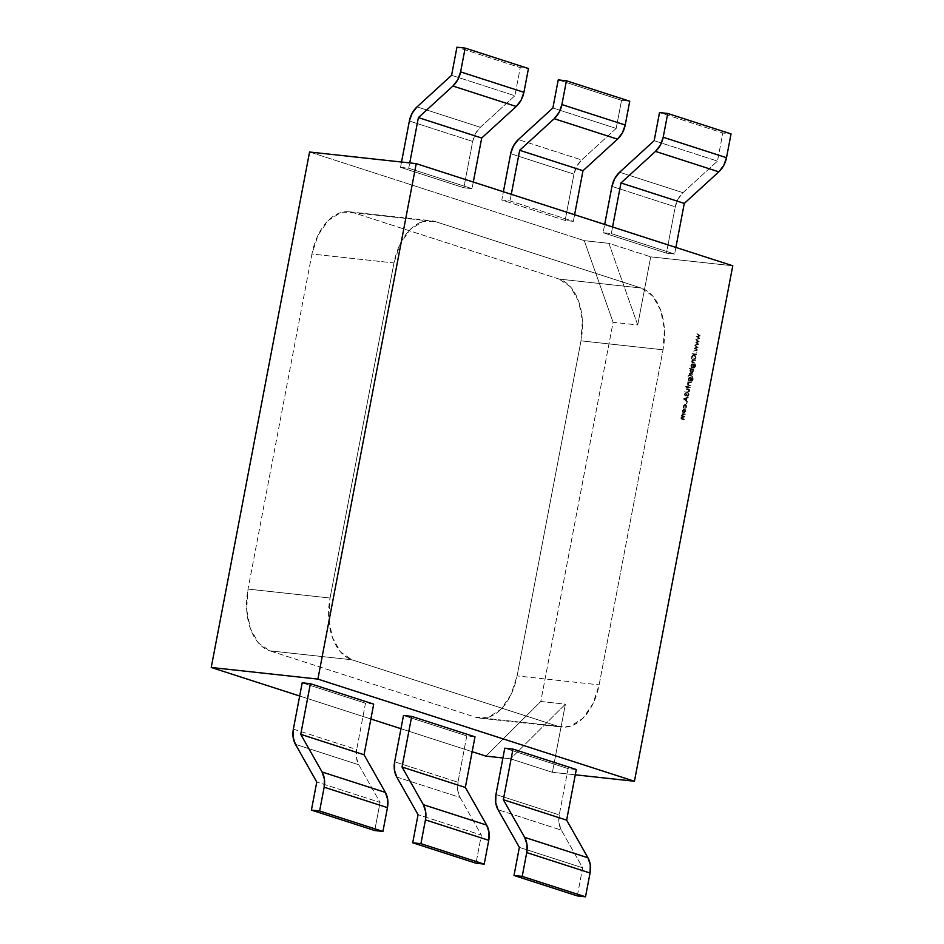 <?xml version="1.0" encoding="UTF-8"?>
<svg xmlns="http://www.w3.org/2000/svg" width="944" height="944" viewBox="0 0 944 944"><rect width="100%" height="100%" fill="white"/><g stroke="black" fill="none" stroke-linecap="round" stroke-linejoin="round"><path stroke-width="0.71" stroke-dasharray="4.72 3.54" d="M552.393 772.31L565.385 704.177L540.77 701.486L613.104 322.293L637.719 324.972L650.723 256.839L732.768 265.783L650.723 256.839L637.719 324.972L608.88 243.34L650.723 256.839L608.88 243.34L584.265 240.649L613.104 322.293L540.77 701.486L485.936 756.12L540.77 701.486L565.385 704.177L510.551 758.811L552.393 772.31L575.285 774.812L552.393 772.31L510.551 758.811L502.916 757.973L510.551 758.811L565.385 704.177L552.393 772.31M684.046 412.929L682.441 412.103L683.409 412.729L685.32 410.947L684.152 408.835L682.996 409.236L684.789 409.035L682.854 410.817L684.046 412.929L685.958 411.159L685.037 409.082L684.152 408.835L685.958 411.159L684.046 412.929L683.078 412.304L683.621 409.436L682.996 409.236L682.441 412.103L684.046 412.929L683.078 412.304M687.421 395.642L685.344 393.176L684.14 394.344L684.577 395.784L685.238 393.636L687.067 396.126L689.096 394.981L687.704 396.338L689.096 394.981L688.495 393.318L688.672 394.934L687.787 395.866L685.981 393.377L684.778 394.545L685.214 395.996L685.875 393.837L687.704 396.338L685.875 393.837L685.214 395.996L684.778 394.545L685.981 393.377L687.787 395.866L688.672 394.934L688.495 393.318L689.096 394.981L687.869 393.117L688.672 394.934L687.149 395.666L687.787 395.866L686.784 395.442L687.787 395.866M687.586 386.273L686.253 386.804L687.256 388.055L690.371 387.724L687.586 386.273L690.371 387.724L687.256 388.055L686.253 386.804L687.468 386.934L685.627 386.592L687.374 387.394L686.618 387.854L687.621 388.09L687.114 387.229L690.371 387.724L687.197 386.769L687.834 386.969L687.326 386.108L687.964 386.308L686.831 386.721L687.586 386.273M688.908 379.087L688.589 381.046L691.917 381.27L693.108 378.402L692.53 377.565L692.743 379.512L691.681 380.88L691.787 377.989L690.819 377.317L688.908 379.087L691.067 377.364L690.182 377.104L691.964 379.405L691.256 380.869L692.743 379.512L692.53 377.565L693.108 379.594L691.917 381.27L687.952 380.845L691.917 381.27L691.279 381.069L693.108 379.594L692.53 377.565L691.81 377.824L692.743 379.512L691.256 380.869L690.465 380.644L691.964 379.405L690.182 377.104L688.27 378.886L689.203 380.644L688.908 379.087M693.285 369.482L689.722 368.62L691.386 369.281L690.501 370.744L691.681 372.88L692.896 372.42L693.616 370.201L693.285 369.482L693.604 371.075L691.421 372.833L690.501 370.744L691.386 369.281L689.722 368.62L693.934 369.08L689.085 368.42L691.386 369.281L689.863 370.544L691.043 372.679L693.604 371.075L693.285 369.482M693.061 362.461L692.023 361.222L693.061 360.018L695.681 359.9L692.684 359.57L692.271 361.458L692.53 362.661L695.055 363.204L692.648 361.422L693.687 360.23L695.598 360.36L693.687 360.23L692.648 361.422L695.055 363.204L692.33 362.72L693.521 363.039L692.271 361.458L692.684 359.57L695.044 359.688L692.046 359.369L693.132 360.089L691.633 361.257L692.884 362.826L695.055 363.204L693.734 362.59M699.15 341.716L696.471 339.746L698.312 341.598L695.905 342.672L697.84 344.112L695.374 345.492L698.69 344.147L696.755 342.707L699.15 341.716L696.755 342.707L698.666 344.241L695.374 345.492L697.84 344.112L695.905 342.672L698.312 341.598L696.471 339.746L699.162 341.634L695.834 339.545L698.312 341.598L695.28 342.471L697.84 344.112L694.737 345.292L698.666 344.241L696.129 342.507L699.15 341.716M700.259 335.899L697.581 333.928L699.421 335.781L697.014 336.855L698.949 338.294L696.483 339.675L699.799 338.33L697.864 336.89L700.259 335.899L697.864 336.89L699.775 338.436L696.483 339.675L698.949 338.294L697.014 336.855L699.421 335.781L697.581 333.928L700.271 335.816L696.943 333.728L699.421 335.781L696.389 336.654L698.949 338.294L695.846 339.474L699.775 338.436L697.238 336.689L700.259 335.899M698.041 347.534L695.362 345.563L697.203 347.416L694.796 348.489L696.731 349.929L694.265 351.31L697.581 349.964L695.645 348.525L698.041 347.534L695.645 348.525L697.557 350.059L694.265 351.31L696.731 349.929L694.796 348.489L697.203 347.416L695.362 345.563L698.053 347.451L694.725 345.351L697.203 347.416L694.17 348.289L696.731 349.929L693.628 351.109L697.557 350.059L695.02 348.324L698.041 347.534M696.66 354.743L692.648 353.835L694.123 354.46L692.023 357.103L694.347 354.767L696.094 357.752L694.69 354.531L696.66 354.743L694.69 354.531L696.094 357.752L694.347 354.767L692.023 357.103L694.123 354.46L692.648 353.835L696.755 354.283L692.023 353.634L694.123 354.46L691.397 356.903L693.722 354.566L696.094 357.752L694.052 354.319L696.66 354.743M695.893 358.779L692.353 357.776L695.893 358.779M691.456 365.741L691.138 367.7L694.454 367.924L695.657 365.057L695.079 364.219L695.291 366.154L694.229 367.523L694.336 364.644L693.368 363.959L691.456 365.741L693.616 364.018L692.731 363.759L694.513 366.06L693.805 367.523L695.291 366.154L695.079 364.219L695.657 366.248L694.454 367.924L690.501 367.499L694.454 367.924L693.828 367.712L695.02 366.036L695.657 366.248L695.079 364.219L694.347 364.478L695.291 366.154L693.805 367.523L693.014 367.299L694.513 366.06L692.731 363.759L690.819 365.54L691.751 367.299L691.456 365.741M692.931 374.308L690.029 373.517L689.734 375.299L690.878 374.166L692.931 374.308L690.878 374.166L689.734 375.299L690.029 373.517L693.026 373.848L689.391 373.305L690.383 374.025L689.096 375.098L690.099 375.087L689.462 374.638L690.253 373.966L692.931 374.308L692.389 373.635L692.931 374.308M692.518 376.491L688.978 375.488L692.518 376.491M688.754 384.999L687.728 383.748L688.754 382.556L691.386 382.438L687.173 381.978L688.86 382.627L688.223 385.199L690.748 385.742L688.754 384.999L688.353 383.96L689.391 382.757L691.291 382.898L689.391 382.757L688.353 383.96L688.754 384.999L690.748 385.742L688.034 385.258L689.226 385.565L687.975 383.996L688.86 382.627L687.09 382.438L690.748 382.226L686.548 381.765L688.86 382.627L687.338 383.795L688.589 385.364L690.748 385.742L689.427 385.117M688.247 389.471L689.439 390.946L688.801 390.745L687.905 391.784L688.53 391.984L684.789 391.5L685.344 392.161L687.822 392.433L689.852 391.017L687.81 388.928L689.297 389.317L685.332 388.657L688.247 389.471L688.801 390.745L687.905 391.784L684.707 391.961L687.185 392.232L689.214 390.816L688.66 389.105L689.297 389.317L685.969 388.857L689.45 390.391L688.53 391.984L685.344 392.161L689.214 392.138L689.852 391.017L689.297 389.317L689.852 391.017L687.822 392.433L685.344 392.161L688.53 391.984L689.439 390.946L688.884 389.671L685.887 389.317L688.447 389.129L685.332 388.657L688.908 389.671M688.589 397.105L684.011 399.1L687.657 401.991L686.583 400.586L687.02 398.25L688.589 397.105L687.02 398.25L686.583 400.586L687.657 401.991L683.373 398.958L687.657 401.991L685.946 400.386L686.583 400.586L685.946 400.386L686.394 398.049L688.589 397.105L683.385 398.899L688.589 397.105M685.686 404.41L686.819 406.652L685.155 408.127L685.792 408.339L685.025 407.725L686.453 406.616L684.931 404.669L685.816 406.416L685.155 408.127L686.182 406.439L685.049 404.209L683.078 406.144L685.686 404.41L683.704 406.345L684.081 408.15L684.612 405.271L686.335 405.448L685.792 408.339L686.819 406.652L685.934 404.457L685.049 404.209L686.819 406.652L685.792 408.339L686.453 406.616L685.568 404.87L684.081 406.357L684.081 408.15L683.078 406.144L684.081 408.15L683.444 406.144L685.568 404.87M681.863 417.991L681.226 417.791L681.415 418.593L682.111 418.794L681.226 417.791L684.235 416.398L681.721 415.207L685.356 414.027L682.359 413.696L682.465 416.729L681.474 418.027L682.665 419.466L684.376 419.171L682.052 418.794L682.571 417.012L684.86 416.599L682.595 416.245L682.359 415.407L682.831 414.581L685.273 414.487L682.359 415.407L684.86 416.599L681.863 417.991L684.282 419.643L682.134 419.36L681.474 418.027L682.465 416.729L682.359 413.696L685.356 414.027L681.721 413.496L682.795 414.215L681.344 415.242L682.465 416.729L680.848 417.826L682.028 419.254L684.376 419.171L681.226 417.791L682.748 418.994M472.165 751.684L400.964 728.709L472.165 751.684M370.874 718.998L299.673 696.011L370.874 718.998M309.561 152.008L584.265 240.649L608.88 243.34L637.719 324.972L613.104 322.293L584.265 240.649L309.561 152.008M559.178 279.082L353.422 212.683L340.56 212.707L328.158 220.566L318.116 235.068L311.933 254.019L248.024 589.08L246.667 609.576L250.337 628.515L258.479 643.006L269.842 650.841L475.599 717.239L488.461 717.228L500.863 709.357L510.905 694.855L517.088 675.904L580.997 340.843L582.354 320.346L578.684 301.407L570.542 286.917L559.178 279.082L641.224 288.038A52.734 32.839 -83.8 0 1 663.042 349.799L599.121 684.848A52.734 32.839 -83.8 0 1 561.751 727.069A52.734 32.839 -83.8 0 1 557.644 726.184L475.599 717.239L269.842 650.841L351.888 659.785A52.734 32.839 -83.8 0 1 330.07 598.024L248.024 589.08L311.933 254.019L393.978 262.963A52.734 32.839 -83.8 0 1 431.349 220.754A52.734 32.839 -83.8 0 1 435.467 221.639L353.422 212.683A52.734 32.839 96.2 0 0 349.315 211.81A52.734 32.839 96.2 0 0 311.933 254.019L393.978 262.963L330.07 598.024L248.024 589.08A52.734 32.839 96.2 0 0 269.842 650.841L351.888 659.785L557.644 726.184L475.599 717.239A52.734 32.839 96.2 0 0 479.705 718.113A52.734 32.839 96.2 0 0 517.088 675.904L599.121 684.848L517.088 675.904L580.997 340.843L663.042 349.799L580.997 340.843A52.734 32.839 96.2 0 0 559.178 279.082L353.422 212.683L435.467 221.639L641.224 288.038L559.178 279.082M373.706 704.13L365.505 703.233L302.198 682.807L365.505 703.233L356.667 749.56L365.505 703.233L373.706 704.13M474.997 736.816L466.796 735.919L403.489 715.493L466.796 735.919L457.958 782.246L394.651 761.808L457.958 782.246L466.796 735.919L474.997 736.816M576.288 769.513L568.087 768.617L504.78 748.179L568.087 768.617L559.249 814.932L568.087 768.617L576.288 769.513M400.527 167.336L408.728 168.233L472.035 188.658L463.834 187.762L400.527 167.336L463.834 187.762L472.673 141.447L409.366 121.021L472.673 141.447L475.457 133.623L480.354 127.298L514.893 95.733L451.586 75.308L514.893 95.733L520.25 67.626L456.943 47.2L520.25 67.626L528.451 68.523L520.25 67.626L514.893 95.733L480.354 127.298A21.098 16.367 -72.1 0 0 472.673 141.447L463.834 187.762L472.035 188.658L408.728 168.233L409.743 162.934L408.728 168.233L400.527 167.336L401.53 162.038L400.527 167.336M603.11 232.708L611.311 233.605L674.63 254.042L666.417 253.145L603.11 232.708L666.417 253.145L675.255 206.819L611.948 186.393L675.255 206.819L678.04 199.007L682.949 192.67L717.475 161.105L654.168 140.68L717.475 161.105L722.833 133.01L659.526 112.572L722.833 133.01L731.045 133.906L722.833 133.01L717.475 161.105L682.949 192.67A21.098 16.367 -72.1 0 0 675.255 206.819L666.417 253.145L674.63 254.042L611.311 233.605L612.573 226.997L611.311 233.605L603.11 232.708L604.691 224.46L603.11 232.708M565.126 220.459L501.819 200.022L510.02 200.919L573.327 221.344L565.126 220.459L501.819 200.022L503.388 191.762L501.819 200.022L510.02 200.919L573.327 221.344L574.589 214.748L573.327 221.344L565.126 220.459L573.964 174.133L565.126 220.459M511.282 194.311L510.02 200.919L511.282 194.311M510.657 153.707L573.964 174.133L510.657 153.707M616.184 128.419L581.646 159.984L518.339 139.559L581.646 159.984L576.749 166.321L573.964 174.133A21.098 16.367 -72.1 0 1 581.646 159.984L616.184 128.419L552.877 107.994L616.184 128.419L621.541 100.324L558.234 79.886L621.541 100.324L616.184 128.419M629.742 101.209L621.541 100.324L629.742 101.209M396.74 777.03L460.047 797.456L481.369 835.11L418.062 814.684L481.369 835.11L476.012 863.217L481.369 835.11L460.047 797.456L457.71 790.34L457.958 782.246A21.098 16.367 -72.1 0 0 460.047 797.456L396.74 777.03M675.88 247.434L674.63 254.042L675.88 247.434M619.63 172.245L682.949 192.67L619.63 172.245M577.303 895.903L582.672 867.807L519.353 847.37L582.672 867.807L561.338 830.142L498.031 809.716L561.338 830.142L582.672 867.807L577.303 895.903M495.942 794.506L559.249 814.932L559.001 823.026L561.338 830.142A21.098 16.367 -72.1 0 1 559.249 814.932L495.942 794.506M293.36 729.122L356.667 749.56L356.419 757.654L358.755 764.77L295.448 744.332L358.755 764.77L380.078 802.424L316.771 781.998L380.078 802.424L358.755 764.77A21.098 16.367 -72.1 0 1 356.667 749.56L293.36 729.122M374.721 830.531L380.078 802.424L374.721 830.531M417.047 106.873L480.354 127.298L417.047 106.873M473.298 182.05L472.035 188.658L473.298 182.05M393.978 262.963L330.07 598.024L328.713 618.521L332.382 637.46L340.524 651.95L351.888 659.785L557.644 726.184L570.506 726.172L582.896 718.313L592.95 703.799L599.121 684.848L663.042 349.799L664.399 329.291L660.729 310.352L652.587 295.861L641.224 288.038L435.467 221.639L422.605 221.651L410.203 229.51L400.15 244.012L393.978 262.963M696.943 333.728L699.646 335.616L697.238 336.689L699.15 338.223L695.846 339.474L698.312 338.094L696.401 336.571L698.796 335.58L696.943 333.728M695.834 339.545L697.675 341.398L695.28 342.471L697.203 343.911L694.737 345.292L698.029 344.041L696.129 342.507L698.536 341.433L695.834 339.545M694.725 345.351L697.427 347.239L695.02 348.324L696.92 349.858L693.628 351.109L696.094 349.717L694.17 348.289L696.566 347.215L694.725 345.351M692.023 353.634L693.498 354.26L691.397 356.903L693.722 354.566L695.457 357.54L694.052 354.319L696.117 354.071L692.023 353.634M692.353 357.776L695.268 358.567L692.353 357.776M693.521 363.039L691.893 362.461L692.046 359.369L695.681 359.9L692.4 360.431L692.424 362.248M693.097 362.378L694.418 363.003L692.884 362.826M693.368 363.959L693.875 365.859L693.014 367.299L694.654 365.953L694.442 364.006L695.02 364.844L693.828 367.712L690.501 367.499L691.539 364.207L692.731 363.759M692.07 367.192L692.99 366.874L693.403 364.75L691.728 364.573L691.185 365.611L691.858 367.145L692.707 367.393L691.185 365.611L692.707 367.393L694.135 366.036L692.07 367.192L691.185 365.611L692.861 364.266L694.135 366.036L693.297 364.431L691.81 365.812L692.365 364.773L694.029 364.95L693.616 367.074L692.707 367.393M692.66 364.219L693.297 364.431M691.681 372.88L690.052 371.983L690.76 369.069L689.085 368.42L693.297 368.88L692.259 372.219L691.043 372.679M691.704 369.175L690.772 369.529L690.383 371.676L691.138 372.219L692.601 370.827L691.704 369.175L693.238 371.027L692.341 369.387L690.241 370.579L691.704 369.175L693.108 369.918L693.238 371.027L690.949 372.184L691.763 372.42L690.241 370.579L691.763 372.42L693.238 371.027L692.695 372.066L691.008 371.877L691.409 369.729L692.341 369.387M691.138 372.219L691.763 372.42M689.391 373.305L692.306 374.095L690.253 373.966L689.096 375.098L689.391 373.305M688.978 375.488L691.976 375.818L688.978 375.488M690.819 377.317L691.327 379.205L690.465 380.644L692.117 379.299L691.893 377.364L692.471 378.202L691.279 381.069L687.952 380.845L688.99 377.565L690.182 377.104M689.521 380.538L690.442 380.22L690.855 378.096L689.179 377.919L688.766 380.043L690.158 380.751L688.636 378.957L690.158 380.751L691.586 379.394L690.949 379.181L689.521 380.538L690.158 380.751L688.636 378.957L690.949 377.812L690.111 377.576L691.586 379.394L690.748 377.777L689.273 379.169L689.816 378.131L691.48 378.296L691.079 380.42L690.158 380.751M690.111 377.576L690.748 377.777M689.226 385.565L687.598 384.999L688.235 382.426L686.548 381.765L691.386 382.438L688.105 382.969L688.129 384.786M688.801 384.916L690.123 385.53L688.589 385.364M685.627 386.592L686.618 387.854L689.828 387.052L687.197 386.769L686.961 386.061L685.627 386.592M688.447 389.129L689.297 389.317M688.66 389.105L687.81 388.928M685.91 393.53L686.784 395.442M685.238 393.636L685.71 394.037L684.577 394.332L685.214 395.996L684.14 394.344L685.344 393.176M687.704 396.338L685.71 394.037M687.149 395.666L688.046 394.734L687.869 393.117L688.459 394.781L687.067 396.126M683.373 398.958L687.952 396.905L686.394 398.049L685.946 400.386L687.02 401.79L683.373 398.958M685.568 400.091L685.922 398.25L684.176 399.017L686.205 400.291L685.568 400.091L686.205 400.291L686.559 398.451L685.922 398.25L685.568 400.091M686.559 398.451L684.176 399.017L686.559 398.451L686.205 400.291L684.813 399.218L686.559 398.451M684.931 404.669L683.444 406.144L683.444 407.95L683.078 406.144L685.049 404.209M684.789 409.035L685.958 411.159L683.409 412.729M682.441 412.103L682.217 410.616L684.152 408.835M683.503 412.268L684.424 411.926L684.825 409.814L683.149 409.637L682.595 410.652L683.303 412.221L684.129 412.469L682.595 410.652L684.129 412.469L685.592 411.112L683.503 412.268L682.595 410.652L684.258 409.33L685.592 411.112L684.707 409.495L683.22 410.852L683.775 409.838L685.462 410.015L685.049 412.127L684.129 412.469M684.07 409.295L684.707 409.495M682.665 419.466L681.108 418.924L680.848 417.826L681.828 416.528L681.721 413.496L685.356 414.027L682.252 414.333L681.721 415.207L683.338 416.434M682.713 416.233L684.778 417.059L681.946 416.811L681.226 417.791M682.359 415.407L681.721 415.207M682.111 418.794L683.739 418.971L682.028 419.254M349.315 211.81L431.349 220.754M479.705 718.113L561.751 727.069M696.613 353.115L695.976 352.903M696.908 352.277L696.271 352.077M691.858 358.531L691.232 358.331M692.129 357.693L691.504 357.493M693.12 362.484L692.495 362.272M688.483 376.243L687.846 376.042M688.754 375.405L688.117 375.205M688.825 385.022L688.188 384.81M689.167 389.258L688.53 389.058M687.692 395.843L687.055 395.642M686.123 393.412L685.486 393.2M685.958 393.86L685.32 393.648M686.972 403.666L686.335 403.466M687.256 402.84L686.63 402.628M683.775 412.882L683.149 412.67M682.264 418.912L681.639 418.711M682.76 416.328L682.123 416.127"/><path stroke-width="1.42" d="M732.768 265.783L634.439 781.254L575.285 774.812L634.439 781.254L317.892 679.102L211.232 667.479L309.561 152.008L416.221 163.631L309.561 152.008L211.232 667.479L299.673 696.011L211.232 667.479L317.892 679.102L416.221 163.631L732.768 265.783L416.221 163.631L317.892 679.102L634.439 781.254L732.768 265.783M485.936 756.12L472.165 751.684L485.936 756.12L502.916 757.973L485.936 756.12M400.964 728.709L370.874 718.998L400.964 728.709M310.399 683.704L373.706 704.13L364.054 754.763L300.735 734.326L310.399 683.704L373.706 704.13L364.054 754.763L385.376 792.417L322.069 771.991L300.735 734.326L364.054 754.763L385.376 792.417L322.069 771.991L300.735 734.326L310.399 683.704L302.198 682.807L310.399 683.704M403.489 715.493L411.69 716.39L474.997 736.816L411.69 716.39L402.038 767.024L465.345 787.449L474.997 736.816L465.345 787.449L402.038 767.024L423.36 804.677L486.667 825.103L465.345 787.449L486.667 825.103L489.004 832.23L488.756 840.325L425.449 819.888L420.906 843.676L484.213 864.114L488.756 840.325L484.213 864.114L420.906 843.676L412.705 842.791L476.012 863.217L484.213 864.114L476.012 863.217L412.705 842.791L418.062 814.684L396.74 777.03L394.403 769.903L394.651 761.808L403.489 715.493L411.69 716.39L402.038 767.024L423.36 804.677L425.697 811.793L425.449 819.888L420.906 843.676L412.705 842.791L418.062 814.684L396.74 777.03A21.098 16.367 107.9 0 1 394.651 761.808L403.489 715.493M512.981 749.076L576.288 769.513L566.636 820.135L503.329 799.71L512.981 749.076L576.288 769.513L566.636 820.135L587.959 857.801L524.652 837.363L503.329 799.71L566.636 820.135L587.959 857.801L524.652 837.363L503.329 799.71L512.981 749.076L504.78 748.179L512.981 749.076M519.684 150.285L511.282 194.311L519.684 150.285L582.991 170.722L519.684 150.285L554.211 118.72L519.684 150.285M574.589 214.748L582.991 170.722L617.518 139.157L554.211 118.72L559.108 112.395L561.904 104.572L625.211 125.009L629.742 101.209L566.435 80.783L629.742 101.209L625.211 125.009L561.904 104.572L566.435 80.783L561.904 104.572A21.098 16.367 107.9 0 1 554.211 118.72L617.518 139.157L622.426 132.821L625.211 125.009A21.098 16.367 -72.1 0 1 617.518 139.157L582.991 170.722L574.589 214.748M503.388 191.762L510.657 153.707L503.388 191.762M518.339 139.559L552.877 107.994L558.234 79.886L566.435 80.783L558.234 79.886L552.877 107.994L518.339 139.559L513.442 145.883L510.657 153.707A21.098 16.367 107.9 0 1 518.339 139.559M684.282 203.408L620.975 182.971L655.502 151.406L718.821 171.843L684.282 203.408L675.88 247.434L684.282 203.408L620.975 182.971L612.573 226.997L620.975 182.971L655.502 151.406L718.821 171.843L684.282 203.408M611.948 186.393L604.691 224.46L611.948 186.393L614.733 178.581L619.63 172.245L654.168 140.68L619.63 172.245A21.098 16.367 107.9 0 0 611.948 186.393M659.526 112.572L654.168 140.68L659.526 112.572L667.738 113.469L659.526 112.572M731.045 133.906L667.738 113.469L731.045 133.906L726.502 157.695L663.195 137.258L667.738 113.469L663.195 137.258L660.411 145.081L655.502 151.406A21.098 16.367 107.9 0 0 663.195 137.258L726.502 157.695L723.718 165.507L718.821 171.843A21.098 16.367 -72.1 0 0 726.502 157.695L731.045 133.906M513.996 875.477L577.303 895.903L513.996 875.477L522.197 876.374L526.74 852.585L590.047 873.011L585.516 896.8L522.197 876.374L585.516 896.8L577.303 895.903L585.516 896.8L590.047 873.011L590.295 864.916L587.959 857.801A21.098 16.367 -72.1 0 1 590.047 873.011L526.74 852.585L526.988 844.479L524.652 837.363A21.098 16.367 107.9 0 1 526.74 852.585L522.197 876.374L513.996 875.477L519.353 847.37L513.996 875.477M498.031 809.716L519.353 847.37L498.031 809.716A21.098 16.367 107.9 0 1 495.942 794.506L495.694 802.601L498.031 809.716M504.78 748.179L495.942 794.506L504.78 748.179M302.198 682.807L293.36 729.122L293.112 737.217L295.448 744.332L316.771 781.998L311.414 810.094L319.615 810.99L324.158 787.202L387.465 807.627L382.922 831.428L319.615 810.99L382.922 831.428L374.721 830.531L311.414 810.094L374.721 830.531L382.922 831.428L387.465 807.627L387.713 799.533L385.376 792.417A21.098 16.367 -72.1 0 1 387.465 807.627L324.158 787.202L324.406 779.107L322.069 771.991A21.098 16.367 107.9 0 1 324.158 787.202L319.615 810.99L311.414 810.094L316.771 781.998L295.448 744.332A21.098 16.367 107.9 0 1 293.36 729.122L302.198 682.807M409.366 121.021L401.53 162.038L409.366 121.021L412.15 113.197L417.047 106.873L451.586 75.308L417.047 106.873A21.098 16.367 107.9 0 0 409.366 121.021M456.943 47.2L451.586 75.308L456.943 47.2L465.144 48.097L456.943 47.2M528.451 68.523L465.144 48.097L528.451 68.523L523.92 92.311L460.613 71.886L465.144 48.097L460.613 71.886L457.816 79.697L452.919 86.034L516.226 106.46L481.7 138.025L418.393 117.599L452.919 86.034L418.393 117.599L481.7 138.025L473.298 182.05L481.7 138.025L516.226 106.46A21.098 16.367 -72.1 0 0 523.92 92.311L521.123 100.135L516.226 106.46L452.919 86.034A21.098 16.367 107.9 0 0 460.613 71.886L523.92 92.311L528.451 68.523M409.743 162.934L418.393 117.599L409.743 162.934M425.449 819.888L488.756 840.325A21.098 16.367 -72.1 0 0 486.667 825.103L423.36 804.677A21.098 16.367 107.9 0 1 425.449 819.888"/></g></svg>
